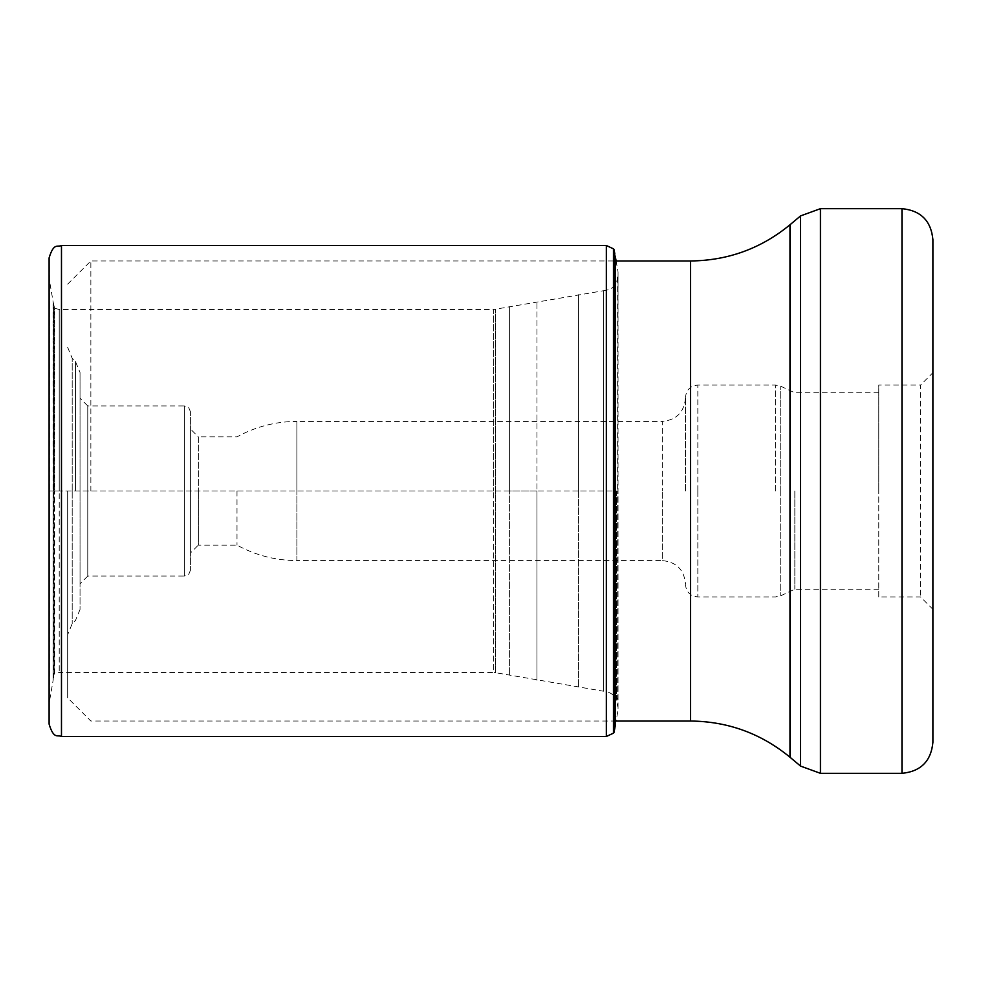 <?xml version="1.0" encoding="UTF-8"?>
<svg xmlns="http://www.w3.org/2000/svg" width="982" height="982" viewBox="0 0 982 982"><rect width="100%" height="100%" fill="white"/><g stroke="black" fill="none" stroke-linecap="round" stroke-linejoin="round"><path stroke-width="0.74" stroke-dasharray="4.91 3.68" d="M613.455 248.839L613.455 733.161M616.107 260.966L618.046 272.002L617.629 491L617.629 275.721L616.586 283.282C614.339 286.977 610.902 289.297 606.287 290.242L606.287 491L606.287 290.242L493.578 309.526L493.578 491L493.578 309.526L59.215 309.526L54.648 308.201L54.648 491L54.648 308.201L53.507 303.954L53.507 491L53.507 303.954L49.235 279.305L49.1 257.873L49.1 724.127L49.235 491L49.235 702.695L53.2 679.912L53.2 491L49.235 491L49.235 279.305L49.1 491L618.046 491L618.046 272.002L618.046 709.998L618.046 491L578.619 491L578.619 687.363L578.619 294.637L578.619 491L578.619 294.637L578.619 491L536.958 491L536.958 301.597L536.958 680.403L536.958 491L536.958 680.403L536.958 491L509.597 491L509.597 675.42L509.597 306.58L509.597 491L509.597 306.58L509.597 491L59.215 491L59.215 309.526L59.215 672.474L59.215 491L54.133 491L54.133 307.685L54.133 674.315L53.2 302.088L53.2 679.912L53.507 491L53.507 678.046L54.648 673.799L54.648 491L54.648 673.799L59.215 672.474L493.578 672.474L493.578 491L493.578 672.474L495.48 672.67L495.48 309.33L495.48 672.67L603.586 691.23L603.586 290.77L603.586 691.23L606.287 691.758L606.287 491L606.287 691.758C610.215 691.573 619.789 700.068 616.586 698.718L617.629 706.279L617.629 491L618.046 709.998L615.223 725.956L615.223 256.044M614.032 732.437L614.032 249.563M90.86 491L90.86 260.966L90.86 491M67.66 491L67.66 697.834L67.66 491M932.9 239.596L932.9 742.404M878.78 596.933L878.78 491L878.78 596.933L920.527 596.933L932.9 609.306L932.9 372.694L920.527 385.067L920.527 596.933L920.527 385.067L878.78 385.067L878.78 491L878.78 385.067M878.78 491L878.78 392.8L878.78 491M794.831 491L794.831 589.2L794.831 491M685.473 491L685.473 397.44L685.473 491M236.993 491L236.993 545.12L236.993 491M685.473 398.213C684.086 412.305 676.365 420.038 662.273 421.413L662.273 491L662.273 421.413L296.883 421.413L296.883 491L296.883 421.413C275.611 421.499 255.651 426.654 236.993 436.88L198.327 436.88L198.327 491L198.327 436.88L190.606 429.146L190.606 491L190.606 429.146M190.606 490.767L190.606 412.133L190.606 490.767M190.606 491.233L190.606 569.867L190.606 491.233M190.606 552.854L190.606 491L190.606 552.854L198.327 545.12L198.327 491L198.327 545.12L236.993 545.12C255.651 555.346 275.611 560.501 296.883 560.587L296.883 491L296.883 560.587L662.273 560.587L662.273 491L662.273 560.587C676.365 561.962 684.098 569.695 685.473 583.787M190.606 569.867L188.753 574.274L184.42 576.053L184.42 491L184.42 576.053L87.766 576.053L87.766 491L87.766 576.053L80.033 583.787L80.033 398.213L80.033 609.466L80.033 372.534L80.033 583.787M190.606 412.133L188.753 407.726L184.42 405.947L184.42 491L184.42 405.947L87.766 405.947L87.766 491L87.766 405.947L80.033 398.213M606.336 245.5L606.336 736.5M61.473 736.5L61.473 245.5M616.586 491L616.586 698.718L616.586 491M614.867 254.068L614.867 727.932M690.579 260.966L690.579 721.034M789.982 757.22L789.982 224.78M800.563 215.905L800.563 766.095M820.436 773.325L820.436 208.675M901.967 208.675L901.967 773.325M780.739 490.755L780.739 386.233L780.739 490.755M775.51 491L775.51 385.067L775.51 491M697.834 490.767L697.834 385.067L697.834 490.767M697.834 491L697.834 596.933L697.834 491M780.739 491L780.739 595.767L780.739 491M75.504 491L75.504 361.597L75.504 491M72.189 490.656L72.189 358.283L72.189 490.656M72.189 491.344L72.189 623.717L72.189 491.344M616.107 721.034L90.86 721.034L67.66 697.834M67.66 284.166L90.86 260.966L615.223 260.966M878.78 589.2L794.831 589.2L780.739 595.767L775.51 596.933L697.834 596.933C690.321 596.197 686.197 592.072 685.473 584.56M878.78 392.8L794.831 392.8L780.739 386.233L775.51 385.067L697.834 385.067C690.321 385.803 686.197 389.928 685.473 397.44M67.66 347.346L72.189 358.283L75.504 361.597L80.033 372.534M80.033 609.466L75.504 620.403L72.189 623.717L67.66 634.654"/><path stroke-width="1.47" d="M613.455 491L613.455 248.839L606.336 245.5L606.336 736.5L613.455 733.161L613.455 491M61.473 736.5C57.472 734.462 53.9 739.814 49.1 724.127L49.1 257.873C53.9 242.186 57.472 247.538 61.473 245.5L61.473 736.5L606.336 736.5M614.867 254.068L614.032 249.563L614.032 732.437L615.223 725.956L615.223 256.044L614.867 727.932M901.967 773.325C920.76 771.496 931.071 761.185 932.9 742.404L932.9 239.596C931.071 220.815 920.76 210.504 901.967 208.675L820.436 208.675L820.436 773.325L901.967 773.325L901.967 208.675M932.9 372.694L932.9 609.306M616.107 721.034L690.579 721.034L690.579 260.966L615.223 260.966M690.579 260.966C727.957 260.574 761.099 248.507 789.982 224.78L789.982 757.22L800.563 766.095L800.563 215.905L820.436 208.675M61.473 245.5L606.336 245.5M616.107 260.966L615.223 256.044M614.032 249.563L613.455 248.839M613.455 733.161L614.032 732.437M690.579 721.034C727.957 721.426 761.087 733.493 789.982 757.22M789.982 224.78L800.563 215.905M800.563 766.095L820.436 773.325"/></g></svg>

